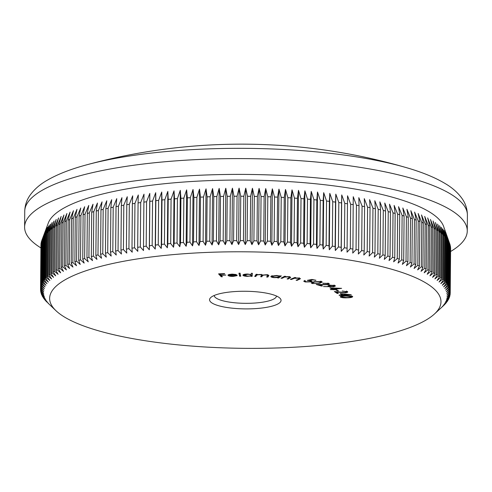 <?xml version="1.0" encoding="UTF-8"?>
<svg xmlns="http://www.w3.org/2000/svg" width="492" height="492" viewBox="0 0 492 492"><rect width="100%" height="100%" fill="white"/><g stroke="black" fill="none" stroke-linecap="round" stroke-linejoin="round"><path stroke-width="0.74" d="M225.287 307.217A35.744 8.819 0.5 0 1 210.767 297.531A35.744 8.819 0.5 0 1 265.336 292.943A35.744 8.819 0.5 0 1 279.899 298.14A35.744 8.819 0.5 0 1 265.951 307.445A35.744 8.819 0.5 0 1 225.287 307.217M214.192 295.489A31.162 7.688 -179.5 0 0 227.888 301.86A31.162 7.688 -179.5 0 0 259.714 302.58A31.162 7.688 -179.5 0 0 276.504 296.03M406.269 167.612A590.191 590.191 0 0 0 86.69 164.826L86.69 164.826A212.544 52.429 0.5 0 1 365.261 158.338A212.544 52.429 0.5 0 1 406.269 167.612L406.269 167.612C422.062 172.163 435.033 177.477 445.168 183.553C452.548 187.864 458.353 193.122 462.585 199.334C465.715 204.032 467.32 209.303 467.4 215.145A221.338 54.6 -179.5 0 0 370.082 169.008A221.338 54.6 -179.5 0 0 142.502 164.113A221.338 54.6 -179.5 0 0 24.735 211.283L24.6 227.095A221.338 54.6 -179.5 0 0 40.916 247.919M135.675 339.16A195.675 48.265 -179.5 0 0 434.43 314.019A195.675 48.265 -179.5 0 0 354.947 261A195.675 48.265 -179.5 0 0 132.317 259.745A195.675 48.265 -179.5 0 0 55.977 310.716A195.675 48.265 -179.5 0 0 135.675 339.16M443.52 305.612L443.52 305.643A204.844 50.528 0.5 0 1 443.366 305.79L434.43 314.019M443.52 305.643L444.424 304.769A204.844 50.528 0.5 0 0 445.131 304.031L442.369 306.504L445.918 303.152A204.844 50.528 0.5 0 0 446.521 302.408L443.679 304.905L447.185 301.516A204.844 50.528 0.5 0 0 447.695 300.772L444.774 303.293L448.237 299.874A204.844 50.528 0.5 0 0 448.642 299.13L445.654 301.67L449.067 298.226A204.844 50.528 0.5 0 0 449.374 297.469L446.305 300.034L449.676 296.565A204.844 50.528 0.5 0 0 449.879 295.809L446.748 298.398L450.057 294.899A204.844 50.528 0.5 0 0 450.162 294.142L446.964 296.756L450.217 293.232A204.844 50.528 0.5 0 0 450.223 292.986A204.844 50.528 0.5 0 0 450.217 292.469L446.957 295.114L450.155 291.559A204.844 50.528 0.5 0 0 450.051 290.803L446.736 293.466L449.866 289.886A204.844 50.528 0.5 0 0 449.663 289.13L446.293 291.824L449.356 288.22A204.844 50.528 0.5 0 0 449.048 287.457L445.629 290.182L448.618 286.553A204.844 50.528 0.5 0 0 448.212 285.797L444.743 288.54L447.659 284.886A204.844 50.528 0.5 0 0 447.154 284.136L443.643 286.91L446.484 283.232A204.844 50.528 0.5 0 0 445.875 282.482L442.326 285.286L445.088 281.59A204.844 50.528 0.5 0 0 444.374 280.84L440.795 283.675L443.47 279.954A204.844 50.528 0.5 0 0 442.659 279.21L439.048 282.07L441.638 278.331A204.844 50.528 0.5 0 0 440.734 277.593L437.087 280.483L439.59 276.719A204.844 50.528 0.5 0 0 438.587 275.994L434.922 278.909L437.327 275.126A204.844 50.528 0.5 0 0 436.232 274.407L432.548 277.353L434.854 273.546A204.844 50.528 0.5 0 0 433.667 272.839L429.965 275.815L432.179 271.99A204.844 50.528 0.5 0 0 430.894 271.289L427.185 274.302L429.301 270.459A204.844 50.528 0.5 0 0 427.923 269.764L424.202 272.802L426.213 268.946A204.844 50.528 0.5 0 0 424.75 268.263L421.029 271.332L422.936 267.457A204.844 50.528 0.5 0 0 421.38 266.787L417.659 269.887L419.461 265.994A204.844 50.528 0.5 0 0 417.819 265.336L414.104 268.466L415.795 264.555A204.844 50.528 0.5 0 0 414.067 263.915L410.359 267.07L411.945 263.152A204.844 50.528 0.5 0 0 410.131 262.519L406.441 265.711L407.911 261.775A204.844 50.528 0.5 0 0 406.017 261.16L402.339 264.376L403.698 260.434A204.844 50.528 0.5 0 0 401.73 259.831L398.071 263.079L399.319 259.124A204.844 50.528 0.5 0 0 397.265 258.54L393.637 261.818L394.762 257.845A204.844 50.528 0.5 0 0 392.641 257.279L389.037 260.588L390.051 256.609A204.844 50.528 0.5 0 0 387.85 256.061L384.283 259.395L385.174 255.41A204.844 50.528 0.5 0 0 382.905 254.874L379.375 258.245L380.15 254.247A204.844 50.528 0.5 0 0 377.813 253.731L374.32 257.132L374.972 253.128A204.844 50.528 0.5 0 0 372.573 252.63L369.123 256.055L369.658 252.045A204.844 50.528 0.5 0 0 367.198 251.572L363.797 255.022L364.209 251.012A204.844 50.528 0.5 0 0 361.682 250.557L358.336 254.032L358.625 250.022A204.844 50.528 0.5 0 0 356.048 249.585L352.752 253.091L352.918 249.069A204.844 50.528 0.5 0 0 350.286 248.657L347.051 252.193L347.094 248.171A204.844 50.528 0.5 0 0 344.412 247.777L341.239 251.338L341.159 247.316A204.844 50.528 0.5 0 0 338.428 246.941L335.323 250.533L335.12 246.51A204.844 50.528 0.5 0 0 332.346 246.16L329.308 249.77L328.988 245.754A204.844 50.528 0.5 0 0 326.165 245.422L323.201 249.063L322.758 245.047A204.844 50.528 0.5 0 0 319.898 244.739L317.008 248.398L316.442 244.389A204.844 50.528 0.5 0 0 313.545 244.106L310.735 247.79L310.052 243.78A204.844 50.528 0.5 0 0 307.125 243.522L304.394 247.23L303.589 243.226A204.844 50.528 0.5 0 0 300.63 242.993L297.986 246.726L297.063 242.728A204.844 50.528 0.5 0 0 294.081 242.513L291.522 246.264L290.483 242.279A204.844 50.528 0.5 0 0 287.476 242.089L285.009 245.865L283.853 241.88A204.844 50.528 0.5 0 0 280.827 241.72L278.447 245.514L277.18 241.541A204.844 50.528 0.5 0 0 274.136 241.406L271.855 245.219L270.471 241.252A204.844 50.528 0.5 0 0 267.414 241.142L265.231 244.973L263.737 241.018A204.844 50.528 0.5 0 0 260.668 240.932L258.589 244.782L256.984 240.846A204.844 50.528 0.5 0 0 253.909 240.779L251.929 244.647L250.213 240.723A204.844 50.528 0.5 0 0 247.138 240.686L245.262 244.567L243.442 240.656A204.844 50.528 0.5 0 0 240.36 240.643L238.595 244.542L236.67 240.643A204.844 50.528 0.5 0 0 233.595 240.656L231.935 244.567L229.905 240.686A204.844 50.528 0.5 0 0 226.837 240.723L225.293 244.653L223.165 240.785A204.844 50.528 0.5 0 0 220.102 240.846L218.669 244.788L216.443 240.939A204.844 50.528 0.5 0 0 213.399 241.025L212.077 244.979L209.752 241.148A204.844 50.528 0.5 0 0 206.726 241.258L205.521 245.219L203.104 241.412A204.844 50.528 0.5 0 0 200.096 241.547L199.008 245.52L196.499 241.726A204.844 50.528 0.5 0 0 193.516 241.892L192.544 245.871L189.949 242.101A204.844 50.528 0.5 0 0 186.991 242.285L186.142 246.277L183.461 242.525A204.844 50.528 0.5 0 0 180.533 242.734L179.801 246.732L177.04 243.005A204.844 50.528 0.5 0 0 174.143 243.239L173.528 247.242L170.693 243.534A204.844 50.528 0.5 0 0 167.833 243.792L167.342 247.802L164.426 244.118A204.844 50.528 0.5 0 0 161.61 244.401L161.235 248.417L158.252 244.752A204.844 50.528 0.5 0 0 155.472 245.059L155.226 249.075L152.169 245.44A204.844 50.528 0.5 0 0 149.439 245.766L149.31 249.788L146.192 246.178A204.844 50.528 0.5 0 0 143.504 246.529L143.504 250.545L140.318 246.959A204.844 50.528 0.5 0 0 137.686 247.335L137.803 251.357L134.562 247.796A204.844 50.528 0.5 0 0 131.985 248.189L132.225 252.212L128.929 248.675A204.844 50.528 0.5 0 0 126.407 249.093L126.77 253.109L123.418 249.604A204.844 50.528 0.5 0 0 120.958 250.041L121.444 254.056L118.043 250.576A204.844 50.528 0.5 0 0 115.645 251.031L116.247 255.047L112.809 251.59A204.844 50.528 0.5 0 0 110.479 252.07L111.198 256.08L107.717 252.654A204.844 50.528 0.5 0 0 105.454 253.152L106.297 257.15L102.779 253.755A204.844 50.528 0.5 0 0 100.583 254.272L101.549 258.269L97.994 254.899A204.844 50.528 0.5 0 0 95.872 255.434L96.955 259.419L93.375 256.086A204.844 50.528 0.5 0 0 91.328 256.633L92.521 260.612L88.917 257.304A204.844 50.528 0.5 0 0 86.949 257.876L88.259 261.842L84.63 258.564A204.844 50.528 0.5 0 0 82.742 259.149L84.163 263.109L80.522 259.862A204.844 50.528 0.5 0 0 78.714 260.459L80.245 264.407L76.592 261.19A204.844 50.528 0.5 0 0 74.87 261.805L76.512 265.742L72.853 262.55A204.844 50.528 0.5 0 0 71.211 263.177L72.964 267.101L69.292 263.946A204.844 50.528 0.5 0 0 67.742 264.585L69.6 268.497L65.928 265.366A204.844 50.528 0.5 0 0 64.464 266.024L66.426 269.917L62.767 266.818A204.844 50.528 0.5 0 0 61.389 267.488L63.456 271.363L59.796 268.294A204.844 50.528 0.5 0 0 58.517 268.976L60.676 272.832L57.035 269.794A204.844 50.528 0.5 0 0 55.842 270.489L58.105 274.333L54.477 271.326A204.844 50.528 0.5 0 0 53.382 272.027L55.731 275.852L52.121 272.869A204.844 50.528 0.5 0 0 51.125 273.583L53.573 277.39L49.987 274.438A204.844 50.528 0.5 0 0 49.083 275.157L51.617 278.946L48.062 276.024A204.844 50.528 0.5 0 0 47.257 276.75L49.883 280.52L46.353 277.629A204.844 50.528 0.5 0 0 45.645 278.361L48.351 282.107L44.864 279.247A204.844 50.528 0.5 0 0 44.255 279.985L47.041 283.706L43.591 280.877A204.844 50.528 0.5 0 0 43.087 281.621L45.947 285.323L42.54 282.519A204.844 50.528 0.5 0 0 42.134 283.269L45.073 286.947L41.709 284.173A204.844 50.528 0.5 0 0 41.408 284.923L44.415 288.576L41.1 285.827A204.844 50.528 0.5 0 0 40.898 286.584L43.979 290.212L40.719 287.494A204.844 50.528 0.5 0 0 40.621 288.25L43.757 291.854L40.559 289.167A204.844 50.528 0.5 0 0 40.553 289.413A204.844 50.528 0.5 0 0 40.559 289.923L43.763 293.503L40.621 290.833A204.844 50.528 0.5 0 0 40.725 291.596L43.985 295.145L40.91 292.506A204.844 50.528 0.5 0 0 41.119 293.269L44.434 296.793L41.426 294.179A204.844 50.528 0.5 0 0 41.728 294.936L45.092 298.435L42.158 295.846A204.844 50.528 0.5 0 0 42.564 296.602L45.977 300.071L43.118 297.506A204.844 50.528 0.5 0 0 43.622 298.263L47.078 301.701L44.292 299.161A204.844 50.528 0.5 0 0 44.901 299.911L48.394 303.324L45.694 300.809A204.844 50.528 0.5 0 0 46.402 301.553L47.306 302.426M352.918 249.069L353.244 196.689L356.436 205.176A204.844 50.528 -179.5 0 1 359.012 205.613L358.828 197.636L362.069 206.148A204.844 50.528 -179.5 0 1 364.597 206.603L364.289 198.627L367.586 207.163A204.844 50.528 -179.5 0 1 370.046 207.642L369.615 199.654L372.961 208.221A204.844 50.528 -179.5 0 1 375.359 208.719L374.812 200.73L378.2 209.328A204.844 50.528 -179.5 0 1 380.537 209.838L379.867 201.843L383.293 210.465A204.844 50.528 -179.5 0 1 385.562 211L384.775 202.999L388.237 211.652A204.844 50.528 -179.5 0 1 390.439 212.2L389.529 204.192L393.028 212.87A204.844 50.528 -179.5 0 1 395.15 213.442L394.129 205.416L397.653 214.131A204.844 50.528 -179.5 0 1 399.707 214.715L398.563 206.683L402.118 215.422A204.844 50.528 -179.5 0 1 404.086 216.025L402.831 207.981L406.404 216.751A204.844 50.528 -179.5 0 1 408.298 217.366L406.933 209.309L410.519 218.11A204.844 50.528 -179.5 0 1 412.333 218.743L410.851 210.674L414.455 219.506A204.844 50.528 -179.5 0 1 416.183 220.145L414.596 212.064L418.206 220.926A204.844 50.528 -179.5 0 1 419.848 221.584L418.151 213.485L421.767 222.378A204.844 50.528 -179.5 0 1 423.323 223.048L421.521 214.936L425.137 223.854A204.844 50.528 -179.5 0 1 426.601 224.537L424.694 216.406L428.311 225.354A204.844 50.528 -179.5 0 1 429.688 226.049L427.677 217.901L431.281 226.886A204.844 50.528 -179.5 0 1 432.566 227.581L430.457 219.42L434.055 228.429A204.844 50.528 -179.5 0 1 435.242 229.143L433.04 220.957L436.619 229.998A204.844 50.528 -179.5 0 1 437.714 230.717L435.414 222.513L438.975 231.584A204.844 50.528 -179.5 0 1 439.977 232.31L437.579 224.088L441.121 233.183A204.844 50.528 -179.5 0 1 442.025 233.921L439.541 225.674L443.052 234.801A204.844 50.528 -179.5 0 1 443.858 235.545L441.287 227.273L444.762 236.437A204.844 50.528 -179.5 0 1 445.475 237.181L442.818 228.891L446.262 238.079A204.844 50.528 -179.5 0 1 446.871 238.823L444.135 230.514L447.542 239.727A204.844 50.528 -179.5 0 1 448.046 240.483L445.235 232.144L448.599 241.387A204.844 50.528 -179.5 0 1 449.005 242.144L446.121 233.78L449.436 243.054A204.844 50.528 -179.5 0 1 449.743 243.811L443.599 226.394A198.424 48.948 -179.5 0 0 357.106 189.395A198.424 48.948 -179.5 0 0 48.339 222.944L41.795 240.508A204.844 50.528 -179.5 0 0 41.795 240.514L41.408 284.923M449.743 243.841L450.051 244.721L449.663 289.13M449.866 289.886L450.254 245.477A204.844 50.528 -179.5 0 0 450.051 244.721M450.248 245.846L450.051 290.803M450.155 291.559L450.543 247.15A204.844 50.528 -179.5 0 0 450.438 246.394M450.537 247.857L450.217 292.469M450.223 292.986L450.611 248.577A204.844 50.528 -179.5 0 0 450.604 248.066M450.586 251.498A221.338 54.6 -179.5 0 0 467.265 230.957A221.338 54.6 -179.5 0 0 369.947 184.82A221.338 54.6 -179.5 0 0 142.366 179.924A221.338 54.6 -179.5 0 0 24.6 227.095M341.737 294.942L340.273 293.564L351.239 294.708L343.158 295.169L343.533 295.52L339.351 295.385L339.043 295.095L341.737 294.942L341.337 293.669M333.834 286.725L323.527 286.59L329.456 286.608L327.967 285.907L329.572 285.182L334.781 285.465L335.458 285.993L333.834 286.725L333.84 286.313M305.286 280.975L305.944 281.775L310.188 281.645L310.846 281.221L309.696 280.674L307.266 280.378L311.891 279.431L315.981 280.274L311.897 279.8L309.37 280.323L312.076 281.24L311.128 281.855L305.181 281.971L303.748 281.246L304.32 280.772L305.286 280.975L304.948 281.27L304.96 280.385M299.173 278.89L298.121 278.22L294.357 278.337L291.35 279.511L290.354 279.358L294.837 277.488L295.833 277.636L295.028 277.974L298.847 278.029L300.458 278.712L297.1 280.378L296.116 280.231L299.173 278.89L299.314 277.802M289.505 277.525L288.177 276.891L284.524 277.101L282.064 278.343L281.018 278.22L284.634 276.246L285.68 276.369L285.034 276.725L288.816 276.676L290.717 277.396L288.103 279.056L287.07 278.933L289.505 277.525L289.573 276.498M279.763 276.19L281.344 275.901L278.638 277.98L277.562 277.888L278.023 277.531L274.056 277.648C271.449 277.347 270.465 276.848 271.11 276.166L276.935 275.458L279.763 276.19M270.864 276.535L271.11 276.166M240.742 276.221L239.592 276.227L238.946 273.183L240.09 273.177L240.742 276.221M228.024 275.053L228.024 275.372L228.675 274.61L231.96 274.112L235.779 274.456L237.138 275.182L229.198 275.36L232.974 276.16L237.083 275.655L233.202 276.412C230.342 276.424 228.614 276.08 228.024 275.372L227.98 275.212M222.427 276.738L221.259 276.793L218.565 273.872L224.45 273.583L224.715 273.872L219.992 274.106L220.84 275.016L225.828 275.077L221.105 275.305L222.427 276.738M251.148 274.548L251.271 273.294L252.402 273.306L252.107 276.356L250.975 276.344L251.012 275.963L247.384 276.35C244.567 276.233 243.079 275.827 242.919 275.12C243.239 274.425 244.813 274.062 247.642 274.032L251.148 274.548M267.457 275.858C268.005 275.434 267.494 275.145 265.926 274.991C263.644 275.016 262.457 275.335 262.359 275.95L261.787 276.793L260.662 276.738L261.412 275.631C262.033 275.188 261.541 274.874 259.93 274.696C257.74 274.708 256.578 275.003 256.43 275.582L255.803 276.498L254.684 276.442L256.154 274.29L257.273 274.339L257.021 274.714L260.323 274.438L262.746 275.089L266.332 274.733C268.484 274.942 269.247 275.335 268.614 275.914L267.814 277.088L266.658 277.033L267.617 275.477L267.623 274.591M268.773 275.52L268.614 275.914L268.62 275.225M261.412 275.631L261.615 274.302M319.714 283.238L312.328 283.577L311.245 282.937L313.828 281.781L321.128 281.418L322.235 282.064L319.714 283.238L319.714 282.82M327.371 284.456L328.226 283.995L327.574 283.57L322.783 283.257L328.496 283.41L329.437 284.007L328.152 284.683L318.871 284.8L322.475 285.877L321.583 286.055L316.288 284.474L327.371 284.456M332.758 289.148L329.96 287.894L341.639 288.337L334.345 289.284L335.052 289.597L334.05 289.733L330.323 289.462L332.758 289.148L332.764 288.57M337.604 290.907L335.722 289.886L336.62 289.794L338.502 290.815L337.604 290.907L337.61 290.329M347.475 291.584C348.121 292.125 347.432 292.506 345.39 292.734L336.393 292.063L338.336 293.367L337.241 293.46L334.382 291.541L344.966 292.463L346.38 291.658L342.248 290.963L347.752 291.934M346.571 291.012L346.559 291.904L346.38 291.172M340.292 296.676L340.292 296.977C340.581 296.209 342.432 295.815 345.845 295.79C349.154 295.594 351.442 295.858 352.715 296.571C352.444 297.346 350.599 297.758 347.174 297.795C343.846 297.974 341.553 297.703 340.292 296.977L340.243 296.83M364.597 206.603L364.209 251.012M362.069 206.148L361.682 250.557M367.586 207.163L367.198 251.572M370.046 207.642L369.658 252.045M372.961 208.221L372.573 252.63M375.359 208.719L374.972 253.128M378.2 209.328L377.813 253.731M380.537 209.838L380.15 254.247M383.293 210.465L382.905 254.874M385.562 211L385.174 255.41M388.237 211.652L387.85 256.061M390.439 212.2L390.051 256.609M393.028 212.87L392.641 257.279M395.15 213.442L394.762 257.845M397.653 214.131L397.265 258.54M399.707 214.715L399.319 259.124M402.118 215.422L401.73 259.831M404.086 216.025L403.698 260.434M406.404 216.751L406.017 261.16M408.298 217.366L407.911 261.775M410.519 218.11L410.131 262.519M412.333 218.743L411.945 263.152M414.455 219.506L414.067 263.915M416.183 220.145L415.795 264.555M418.206 220.926L417.819 265.336M419.848 221.584L419.461 265.994M421.767 222.378L421.38 266.787M423.323 223.048L422.936 267.457M425.137 223.854L424.75 268.263M426.601 224.537L426.213 268.946M428.311 225.354L427.923 269.764M429.688 226.049L429.301 270.459M431.281 226.886L430.894 271.289M432.566 227.581L432.179 271.99M434.055 228.429L433.667 272.839M435.242 229.143L434.854 273.546M436.619 229.998L436.232 274.407M437.714 230.717L437.327 275.126M438.975 231.584L438.587 275.994M439.977 232.31L439.59 276.719M441.121 233.183L440.734 277.593M442.025 233.921L441.638 278.331M443.052 234.801L442.659 279.21M443.858 235.545L443.47 279.954M444.762 236.437L444.374 280.84M445.475 237.181L445.088 281.59M446.262 238.079L445.875 282.482M446.871 238.823L446.484 283.232M447.542 239.727L447.154 284.136M448.046 240.483L447.659 284.886M448.599 241.387L448.212 285.797M449.005 242.144L448.618 286.553M449.436 243.054L449.048 287.457M449.743 243.811L449.356 288.22M450.168 293.287L450.162 294.142M449.885 295.083L449.879 295.809M449.374 296.873L449.374 297.469M448.649 298.65L448.642 299.13M447.695 300.415L447.695 300.772M43.118 297.162L43.118 297.506M42.164 295.385L42.158 295.846M41.426 293.601L41.426 294.179M40.916 291.805L40.91 292.506M40.633 290.003L40.621 290.833M40.553 289.413L40.941 245.004A204.844 50.528 -179.5 0 1 40.947 244.758L40.559 289.167M40.719 287.494L41.107 243.085A204.844 50.528 -179.5 0 0 41.008 243.847L40.621 288.25M41.1 285.827L41.488 241.424A204.844 50.528 -179.5 0 0 41.285 242.181L40.898 286.584M41.795 240.508A204.844 50.528 -179.5 0 1 42.097 239.764L41.709 284.173M42.54 282.519L42.927 238.11A204.844 50.528 -179.5 0 0 42.521 238.86L42.134 283.269M43.591 280.877L43.979 236.468A204.844 50.528 -179.5 0 0 43.474 237.212L43.087 281.621M44.864 279.247L45.252 234.838A204.844 50.528 -179.5 0 0 44.643 235.576L44.255 279.985M46.353 277.629L46.74 233.22A204.844 50.528 -179.5 0 0 46.033 233.952L45.645 278.361M48.062 276.024L48.45 231.615A204.844 50.528 -179.5 0 0 47.644 232.347L47.257 276.75M49.987 274.438L50.375 230.028A204.844 50.528 -179.5 0 0 49.471 230.748L49.083 275.157M52.121 272.869L52.515 228.46A204.844 50.528 -179.5 0 0 51.512 229.174L51.125 273.583M54.477 271.326L54.864 226.917A204.844 50.528 -179.5 0 0 53.769 227.618L53.382 272.027M57.035 269.794L57.423 225.391A204.844 50.528 -179.5 0 0 56.229 226.08L55.842 270.489M59.796 268.294L60.184 223.885A204.844 50.528 -179.5 0 0 58.905 224.567L58.517 268.976M62.767 266.818L63.154 222.409A204.844 50.528 -179.5 0 0 61.777 223.079L61.389 267.488M65.928 265.366L66.322 220.957A204.844 50.528 -179.5 0 0 64.852 221.615L64.464 266.024M69.292 263.946L69.679 219.537A204.844 50.528 -179.5 0 0 68.13 220.176L67.742 264.585M72.853 262.55L73.24 218.141A204.844 50.528 -179.5 0 0 71.598 218.774L71.211 263.177M76.592 261.19L76.98 216.781A204.844 50.528 -179.5 0 0 75.258 217.396L74.87 261.805M80.522 259.862L80.909 215.453A204.844 50.528 -179.5 0 0 79.101 216.049L78.714 260.459M84.63 258.564L85.018 214.155A204.844 50.528 -179.5 0 0 83.13 214.74L82.742 259.149M88.917 257.304L89.304 212.895A204.844 50.528 -179.5 0 0 87.336 213.467L86.949 257.876M93.375 256.086L93.763 211.677A204.844 50.528 -179.5 0 0 91.715 212.224L91.328 256.633M97.994 254.899L98.382 210.49A204.844 50.528 -179.5 0 0 96.26 211.025L95.872 255.434M102.779 253.755L103.166 209.346A204.844 50.528 -179.5 0 0 100.971 209.863L100.583 254.272M107.717 252.654L108.105 208.245A204.844 50.528 -179.5 0 0 105.841 208.743L105.454 253.152M112.809 251.59L113.197 207.187A204.844 50.528 -179.5 0 0 110.866 207.661L110.479 252.07M118.043 250.576L118.431 206.166A204.844 50.528 -179.5 0 0 116.032 206.628L115.645 251.031M123.418 249.604L123.806 205.195A204.844 50.528 -179.5 0 0 121.346 205.631L120.958 250.041M128.929 248.675L129.316 204.266A204.844 50.528 -179.5 0 0 126.795 204.684L126.407 249.093M134.562 247.796L134.949 203.387A204.844 50.528 -179.5 0 0 132.373 203.78L131.985 248.189M140.318 246.959L140.706 202.55A204.844 50.528 -179.5 0 0 138.074 202.925L137.686 247.335M146.192 246.178L146.579 201.769A204.844 50.528 -179.5 0 0 143.892 202.12L143.504 246.529M152.169 245.44L152.557 201.031A204.844 50.528 -179.5 0 0 149.826 201.357L149.439 245.766M158.252 244.752L158.639 200.349A204.844 50.528 -179.5 0 0 155.859 200.65L155.472 245.059M164.426 244.118L164.814 199.709A204.844 50.528 -179.5 0 0 161.997 199.992L161.61 244.401M170.693 243.534L171.081 199.125A204.844 50.528 -179.5 0 0 168.221 199.383L167.833 243.792M177.04 243.005L177.428 198.596A204.844 50.528 -179.5 0 0 174.531 198.829L174.143 243.239M183.461 242.525L183.848 198.116A204.844 50.528 -179.5 0 0 180.921 198.325L180.533 242.734M189.949 242.101L190.336 197.692A204.844 50.528 -179.5 0 0 187.378 197.876L186.991 242.285M196.499 241.726L196.886 197.317A204.844 50.528 -179.5 0 0 193.903 197.483L193.516 241.892M203.104 241.412L203.491 197.003A204.844 50.528 -179.5 0 0 200.484 197.138L200.096 241.547M209.752 241.148L210.139 196.738A204.844 50.528 -179.5 0 0 207.114 196.849L206.726 241.258M216.443 240.939L216.831 196.529A204.844 50.528 -179.5 0 0 213.786 196.615L213.399 241.025M223.165 240.785L223.553 196.376A204.844 50.528 -179.5 0 0 220.49 196.437L220.102 240.846M229.905 240.686L230.293 196.277A204.844 50.528 -179.5 0 0 227.224 196.314L226.837 240.723M236.67 240.643L237.058 196.234A204.844 50.528 -179.5 0 0 233.983 196.246L233.595 240.656M243.442 240.656L243.829 196.246A204.844 50.528 -179.5 0 0 240.748 196.234L240.36 240.643M250.213 240.723L250.6 196.314A204.844 50.528 -179.5 0 0 247.525 196.277L247.138 240.686M256.984 240.846L257.371 196.437A204.844 50.528 -179.5 0 0 254.296 196.376L253.909 240.779M263.737 241.018L264.124 196.615A204.844 50.528 -179.5 0 0 261.055 196.523L260.668 240.932M270.471 241.252L270.858 196.843A204.844 50.528 -179.5 0 0 267.802 196.732L267.414 241.142M277.18 241.541L277.568 197.132A204.844 50.528 -179.5 0 0 274.524 196.997L274.136 241.406M283.853 241.88L284.241 197.477A204.844 50.528 -179.5 0 0 281.215 197.31L280.827 241.72M290.483 242.279L290.87 197.87A204.844 50.528 -179.5 0 0 287.863 197.686L287.476 242.089M297.063 242.728L297.451 198.319A204.844 50.528 -179.5 0 0 294.468 198.11L294.081 242.513M303.589 243.226L303.976 198.817A204.844 50.528 -179.5 0 0 301.018 198.583L300.63 242.993M310.052 243.78L310.44 199.371A204.844 50.528 -179.5 0 0 307.512 199.112L307.125 243.522M316.442 244.389L316.83 199.98A204.844 50.528 -179.5 0 0 313.933 199.697L313.545 244.106M322.758 245.047L323.146 200.638A204.844 50.528 -179.5 0 0 320.286 200.33L319.898 244.739M328.988 245.754L329.376 201.345A204.844 50.528 -179.5 0 0 326.553 201.019L326.165 245.422M335.12 246.51L335.513 202.101A204.844 50.528 -179.5 0 0 332.733 201.751L332.346 246.16M341.159 247.316L341.546 202.907A204.844 50.528 -179.5 0 0 338.816 202.538L338.428 246.941M347.094 248.171L347.481 203.762A204.844 50.528 -179.5 0 0 344.8 203.368L344.412 247.777M353.305 204.666A204.844 50.528 -179.5 0 0 350.673 204.248L350.286 248.657M41.107 243.085L41.285 242.593M41.488 241.424L41.789 240.6M42.097 239.764L45.565 230.545L42.521 238.86M42.927 238.11L46.439 228.921L43.474 237.212M43.979 236.468L47.533 227.31L44.643 235.576M45.252 234.838L48.843 225.705L46.033 233.952M46.74 233.22L50.375 224.118L47.644 232.347M48.45 231.615L52.115 222.544L49.471 230.748M50.375 230.028L54.065 220.988L51.512 229.174M52.515 228.46L56.223 219.45L53.769 227.618M54.864 226.917L58.597 217.931L56.229 226.08M57.423 225.391L61.168 216.437L58.905 224.567M60.184 223.885L63.948 214.967L61.777 223.079M63.154 222.409L66.918 213.516L64.852 221.615M66.322 220.957L70.092 212.095L68.13 220.176M69.679 219.537L73.456 210.705L71.598 218.774M73.24 218.141L77.004 209.34L75.258 217.396M76.98 216.781L80.737 208.005L79.101 216.049M80.909 215.453L84.655 206.708L83.13 214.74M85.018 214.155L88.751 205.447L87.336 213.467M89.304 212.895L93.013 204.217L91.715 212.224M93.763 211.677L97.447 203.024L96.26 211.025M98.382 210.49L102.041 201.868L100.971 209.863M103.166 209.346L106.789 200.754L105.841 208.743M108.105 208.245L111.69 199.678L110.866 207.661M113.197 207.187L116.745 198.645L116.032 206.628M118.431 206.166L121.936 197.655L121.346 205.631M123.806 205.195L127.262 196.714L126.795 204.684M129.316 204.266L132.717 195.81L132.373 203.78M134.949 203.387L138.295 194.955L138.074 202.925M140.706 202.55L143.996 194.149L143.892 202.12M146.579 201.769L149.802 193.387L149.826 201.357M152.557 201.031L155.718 192.679L155.859 200.65M158.639 200.349L161.727 192.015L161.997 199.992M164.814 199.709L167.833 191.406L168.221 199.383M171.081 199.125L174.02 190.847L174.531 198.829M177.428 198.596L180.293 190.336L180.921 198.325M183.848 198.116L186.634 189.875L187.378 197.876M190.336 197.692L193.036 189.475L193.903 197.483M196.886 197.317L199.5 189.119L200.484 197.138M203.491 197.003L206.013 188.823L207.114 196.849M210.139 196.738L212.569 188.577L213.786 196.615M216.831 196.529L219.161 188.387L220.49 196.437M223.553 196.376L225.785 188.252L227.224 196.314M230.293 196.277L232.427 188.172L233.983 196.246M237.058 196.234L239.087 188.141L240.748 196.234M243.829 196.246L245.754 188.165L247.525 196.277M250.6 196.314L252.421 188.252L254.296 196.376M257.371 196.437L259.081 188.387L261.055 196.523M264.124 196.615L265.723 188.571L267.802 196.732M270.858 196.843L272.347 188.817L274.524 196.997M277.568 197.132L278.946 189.113L281.215 197.31M284.241 197.477L285.501 189.463L287.863 197.686M290.87 197.87L292.014 189.869L294.468 198.11M297.451 198.319L298.478 190.324L301.018 198.583M303.976 198.817L304.886 190.834L307.512 199.112M310.44 199.371L311.227 191.394L313.933 199.697M316.83 199.98L317.5 192.003L320.286 200.33M323.146 200.638L323.693 192.661L326.553 201.019M329.376 201.345L329.8 193.374L332.733 201.751M335.513 202.101L335.815 194.131L338.816 202.538M341.546 202.907L341.731 194.937L344.8 203.368M347.481 203.762L347.543 195.791L350.673 204.248M356.436 205.176L356.048 249.585M359.012 205.613L358.625 250.022M341.731 194.937L341.239 251.338M335.815 194.131L335.323 250.533M329.8 193.374L329.308 249.77M323.693 192.661L323.201 249.063M317.5 192.003L317.008 248.398M311.227 191.394L310.735 247.79M304.886 190.834L304.394 247.23M298.478 190.324L297.986 246.726M292.014 189.869L291.522 246.264M285.501 189.463L285.009 245.865M278.946 189.113L278.447 245.514M272.347 188.817L271.855 245.219M265.723 188.571L265.231 244.973M259.081 188.387L258.589 244.782M252.421 188.252L251.929 244.647M245.754 188.165L245.262 244.567M239.087 188.141L238.595 244.542M232.427 188.172L231.935 244.567M225.785 188.252L225.293 244.653M219.161 188.387L218.669 244.788M212.569 188.577L212.077 244.979M206.013 188.823L205.521 245.219M199.5 189.119L199.008 245.52M193.036 189.475L192.544 245.871M186.634 189.875L186.142 246.277M180.293 190.336L179.801 246.732M174.02 190.847L173.528 247.242M167.833 191.406L167.342 247.802M161.727 192.015L161.235 248.417M155.718 192.679L155.226 249.075M149.802 193.387L149.31 249.788M221.64 275.889L221.271 275.907L221.259 276.793M221.271 275.907L219.352 273.835M229.198 275.36L228.325 274.776M229.186 275.12L235.766 274.966L232.113 274.382L229.186 275.12L229.192 274.438M235.766 274.45L235.766 274.966M229.992 274.272L229.985 274.641M240.551 275.335L239.604 275.335L239.592 276.227M239.604 275.335L239.143 273.177M252.322 273.306L252.107 276.356M252.113 275.471L251.055 275.452M251.018 275.489L251.012 275.963M244.075 275.046L243.251 274.708M251.16 274.438L251.154 275.249C251.043 274.708 249.893 274.395 247.704 274.308L244.075 275.145L247.525 276.092C249.727 276.073 250.932 275.791 251.154 275.256L251.16 274.364M244.081 274.395L244.075 275.145M257.021 274.327L257.021 274.714M268.527 275.163L267.814 277.088M267.82 276.203L267.242 276.172M262.513 274.868L261.793 275.901L261.787 276.793M261.793 275.901L261.252 275.877M256.793 274.321L255.815 275.606L255.803 276.498M255.815 275.606L255.274 275.582M280.317 275.809L279.069 276.768M278.829 276.953L278.638 277.98M272.039 276.418L271.233 276.086M272.211 275.717L272.205 276.27C271.732 276.799 272.494 277.174 274.487 277.414L278.964 276.867L279.167 275.68M278.964 276.867C279.481 276.332 278.724 275.957 276.682 275.723L272.033 276.535L272.045 275.643M285.034 276.295L285.034 276.725M290.249 276.99L289.56 277.377M288.109 278.367L288.103 279.056M284.53 276.301L284.524 277.101M282.07 277.648L282.064 278.343M295.034 277.519L295.028 277.974M299.942 278.288L299.308 278.577M297.106 279.813L297.1 280.378M294.364 277.685L294.357 278.337M291.356 278.939L291.35 279.511M315.261 280.126L315.261 280.489M311.897 279.438L311.897 279.8M309.37 279.948L309.37 280.323M311.614 280.797L311.135 280.969L311.128 281.855M305.188 281.529L305.181 281.971M304.954 281.03L304.234 280.809M309.702 280.36L309.696 280.674M312.383 282.703L312.328 283.577M312.334 282.691L311.682 282.476M321.823 281.652L321.079 281.965M320.36 281.621L314.628 281.984L312.383 282.937L313.115 283.398L316.411 283.49L318.89 283.041L321.079 282.07L320.36 281.27M314.628 281.596L314.628 281.984M327.58 283.201L327.574 283.57M323.533 283.14L323.533 283.478M328.951 283.57L328.226 283.779M328.158 284.148L328.152 284.683M321.59 285.612L321.583 286.055M329.456 286.233L329.456 286.608M329.462 285.717L328.582 285.489L328.576 286.381M334.972 285.545L334.246 285.76M330.243 285.428L329.603 286.295L333.146 286.485L333.779 285.618L330.243 285.428L330.249 285.096M329.154 285.053L329.603 286.295M333.785 285.212L334.24 285.975L334.252 285.083M334.345 288.939L334.345 289.284M334.056 288.982L334.05 289.733M333.348 288.835L333.342 289.413M330.913 289.388L330.907 289.726M332.032 288.244L333.761 289.019L338.121 288.453L332.038 287.961M347.284 291.467L346.565 291.688M345.396 292.414L345.39 292.734M337.248 292.642L337.241 293.46M336.393 291.996L335.974 291.719M343.164 294.862L343.158 295.169M342.641 294.683L342.42 295.581M342.426 294.696L342.057 294.345L342.045 295.231M342.057 294.345L341.743 294.364M339.351 295.077L339.351 295.385M341.946 294.031L342.85 294.88L347.684 294.603L341.952 293.73M352.29 296.276L351.626 296.479M341.337 296.59L340.728 296.393M351.632 295.827L351.626 296.719L346.005 296.067C343.305 296.067 341.756 296.362 341.362 296.953L346.965 297.519C349.64 297.506 351.183 297.205 351.596 296.621L351.602 296.061M341.343 295.963L341.362 296.953M262.371 275.059L262.359 275.95M256.437 274.696L256.43 275.582M289.972 277.156L289.96 278.041M283.398 276.922L283.392 277.623M299.419 278.527L299.407 279.413M292.998 278.257L292.992 278.823M330.15 286.442L330.15 286.916M467.4 215.145L467.265 230.957M55.977 310.716L47.988 303.097M86.69 164.826C70.817 169.1 57.761 174.18 47.515 180.078C40.067 184.26 34.169 189.42 29.828 195.558C26.617 200.201 24.92 205.447 24.735 211.283M310.846 281.221L310.852 280.335M321.079 282.07L321.085 281.178M312.383 282.937L312.389 282.051M328.226 283.995L328.232 283.109"/></g></svg>
